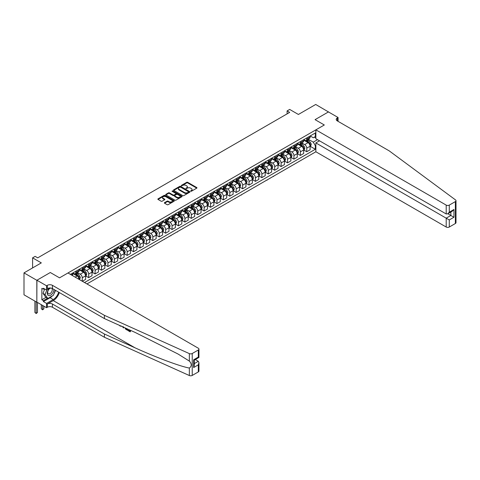 <?xml version="1.0" encoding="UTF-8"?>
<svg xmlns="http://www.w3.org/2000/svg" width="480" height="480" viewBox="0 0 480 480"><rect width="100%" height="100%" fill="white"/><g stroke="black" fill="none" stroke-linecap="round" stroke-linejoin="round"><path stroke-width="0.72" d="M190.704 191.232L191.412 191.232L196.764 188.142A0.714 0.414 0 0 0 196.968 187.854A0.714 0.414 0 0 0 196.764 187.56L187.698 182.328A0.714 0.414 0 0 0 186.69 182.328L181.338 185.418L181.338 185.82L182.736 185.424A2.28 1.314 0 0 1 185.958 185.424L186.714 185.862A2.28 1.314 0 0 1 187.38 186.792A2.28 1.314 0 0 1 186.714 187.722L186.018 188.526L187.416 188.13A2.28 1.314 0 0 1 190.644 188.13L191.4 188.562A2.28 1.314 0 0 1 192.066 189.492A2.28 1.314 0 0 1 191.4 190.422L190.704 191.232L190.704 190.824M164.574 202.626A0.714 0.414 0 0 0 164.37 202.914A0.714 0.414 0 0 0 164.574 203.202L167.118 204.672A0.714 0.414 0 0 0 168.126 204.672L174.072 201.24A0.714 0.414 0 0 0 174.282 200.952A0.714 0.414 0 0 0 174.072 200.658L165.006 195.426A0.714 0.414 0 0 0 163.998 195.426L158.052 198.858A0.714 0.414 0 0 0 157.848 199.146A0.714 0.414 0 0 0 158.052 199.44L161.124 201.21A0.714 0.414 0 0 0 162.132 201.21L164.676 199.746A0.714 0.414 0 0 0 164.886 199.452A0.714 0.414 0 0 0 164.676 199.164L163.152 198.282A1.908 1.098 0 0 1 162.594 197.508A1.908 1.098 0 0 1 163.77 196.488A1.908 1.098 0 0 1 165.846 196.728L171.816 200.172A1.908 1.098 0 0 1 172.374 200.952A1.908 1.098 0 0 1 171.198 201.966A1.908 1.098 0 0 1 169.122 201.732L168.126 201.156A0.714 0.414 0 0 0 167.118 201.156L164.574 202.626L164.574 203.202M328.542 111.99L315.714 104.466L298.398 114.462L289.674 109.428L287.106 110.91L289.674 112.392L37.728 257.85L35.16 256.368L32.592 257.85L32.592 267.924M36.828 280.29L36.828 302.214L36.93 280.23L50.298 272.514L36.828 280.29L24 272.886L41.316 262.884L32.592 257.85M328.542 111.87L315.072 119.646L324.312 124.98L59.532 277.848L50.298 272.514L59.532 277.848L67.974 272.976L198.312 348.222A2.178 1.254 0 0 1 198.948 349.11A2.178 1.254 0 0 1 198.312 349.998L192.234 353.508L192.234 375.432A2.178 1.254 180 0 1 189.354 375.534L104.406 337.26L52.452 307.266A3.63 2.094 0 0 0 47.322 307.266L46.554 307.71L36.93 302.154M182.784 195.63A0.714 0.414 0 0 0 183.792 195.63L189.738 192.198A0.714 0.414 0 0 0 189.942 191.91A0.714 0.414 0 0 0 189.738 191.616L180.672 186.384A0.714 0.414 0 0 0 179.664 186.384L173.718 189.816A0.714 0.414 0 0 0 173.508 190.104A0.714 0.414 0 0 0 173.718 190.398L182.784 195.63M172.182 191.34L172.686 191.412L172.686 190.818L181.902 196.14A0.714 0.414 0 0 1 182.112 196.428A0.714 0.414 0 0 1 181.902 196.722L175.962 200.154A0.714 0.414 0 0 1 174.954 200.154L165.888 194.916L168.432 193.458L168.432 192.87L165.888 194.334A0.714 0.414 0 0 0 165.678 194.628A0.714 0.414 0 0 0 165.888 194.916L165.888 194.334M168.432 193.458A0.714 0.414 0 0 1 169.44 193.458L169.44 192.87A0.714 0.414 0 0 0 168.432 192.87M169.44 192.87L173.112 194.988A0.714 0.414 0 0 0 174.12 194.988L175.806 194.016A0.714 0.414 0 0 0 176.016 193.728A0.714 0.414 0 0 0 175.806 193.434L171.978 191.226L172.686 190.818M36.828 302.214L24 294.81L24 272.886M86.964 283.938L315.87 151.776L446.202 227.028L446.202 218.166L450.876 215.472L450.876 211.998M310.17 135.954L313.278 137.748L315.33 136.566L315.33 132.978L70.41 274.38M315.33 136.566L315.87 136.254M315.87 145.38L315.33 145.692L313.278 142.134L308.178 139.188M310.176 146.298L315.33 149.274L315.33 145.692M315.33 149.274L84.522 282.528M287.106 110.91L287.106 113.874M314.352 137.13L315.87 138M313.278 142.134L317.538 139.674M79.188 279.444A2.904 1.674 -120 0 0 77.136 275.982L72.774 273.462M82.266 281.226L82.266 277.758A2.904 1.674 -120 0 0 80.214 274.206L77.268 272.502M82.368 281.286L85.602 279.42L85.602 275.832A2.904 1.674 -120 0 0 83.55 272.28L79.188 269.76M85.68 275.91L88.68 277.638L88.68 274.056A2.904 1.674 -120 0 0 86.628 270.498L83.682 268.8M88.68 277.638L92.016 275.712L92.016 272.13A2.904 1.674 -120 0 0 89.964 268.572L85.602 266.058M92.094 272.202L95.094 273.936L95.094 270.354A2.904 1.674 -120 0 0 93.042 266.796L90.096 265.098M95.094 273.936L98.43 272.01L98.43 268.428A2.904 1.674 -120 0 0 96.378 264.87L92.016 262.356M98.508 268.5L101.508 270.234L101.508 266.652A2.904 1.674 -120 0 0 99.456 263.094L96.51 261.39M101.508 270.234L104.844 268.308L104.844 264.726A2.904 1.674 -120 0 0 102.792 261.168L98.43 258.648M104.922 264.798L107.922 266.532L107.922 262.944A2.904 1.674 -120 0 0 105.87 259.392L102.924 257.688M107.922 266.532L111.258 264.606L111.258 261.018A2.904 1.674 -120 0 0 109.206 257.466L104.844 254.946M111.336 261.096L114.336 262.83L114.336 259.242A2.904 1.674 -120 0 0 112.284 255.69L109.338 253.986M114.336 262.83L117.672 260.904L117.672 257.316A2.904 1.674 -120 0 0 115.62 253.764L111.258 251.244M117.75 257.394L120.75 259.122L120.75 255.54A2.904 1.674 -120 0 0 118.698 251.982L115.752 250.284M120.75 259.122L124.086 257.196L124.086 253.614A2.904 1.674 -120 0 0 122.034 250.062L117.672 247.542M124.164 253.686L127.164 255.42L127.164 251.838A2.904 1.674 -120 0 0 125.112 248.28L122.166 246.582M127.164 255.42L130.5 253.494L130.5 249.912A2.904 1.674 -120 0 0 128.448 246.354L124.086 243.84M130.578 249.984L133.578 251.718L133.578 248.136A2.904 1.674 -120 0 0 131.526 244.578L128.58 242.874M133.578 251.718L136.914 249.792L136.914 246.21A2.904 1.674 -120 0 0 134.862 242.652L130.5 240.132M136.992 246.282L139.992 248.016L139.992 244.428A2.904 1.674 -120 0 0 137.94 240.876L134.994 239.172M139.992 248.016L143.328 246.09L143.328 242.502A2.904 1.674 -120 0 0 141.276 238.95L136.914 236.43M143.406 242.58L146.406 244.314L146.406 240.726A2.904 1.674 -120 0 0 144.354 237.174L141.408 235.47M146.406 244.314L149.742 242.388L149.742 238.8A2.904 1.674 -120 0 0 147.69 235.248L143.328 232.728M149.82 238.878L152.82 240.606L152.82 237.024A2.904 1.674 -120 0 0 150.768 233.466L147.822 231.768M152.82 240.606L156.156 238.68L156.156 235.098A2.904 1.674 -120 0 0 154.104 231.546L149.742 229.026M156.234 235.17L159.234 236.904L159.234 233.322A2.904 1.674 -120 0 0 157.182 229.764L154.236 228.066M159.234 236.904L162.57 234.978L162.57 231.396A2.904 1.674 -120 0 0 160.518 227.838L156.156 225.324M162.648 231.468L165.648 233.202L165.648 229.62A2.904 1.674 -120 0 0 163.596 226.062L160.65 224.364M165.648 233.202L168.984 231.276L168.984 227.694A2.904 1.674 -120 0 0 166.932 224.136L162.57 221.616M169.062 227.766L172.062 229.5L172.062 225.912A2.904 1.674 -120 0 0 170.01 222.36L167.064 220.656M172.062 229.5L175.398 227.574L175.398 223.986A2.904 1.674 -120 0 0 173.346 220.434L168.984 217.914M175.476 224.064L178.476 225.798L178.476 222.21A2.904 1.674 -120 0 0 176.424 218.658L173.478 216.954M178.476 225.798L181.812 223.872L181.812 220.284A2.904 1.674 -120 0 0 179.76 216.732L175.398 214.212M181.89 220.362L184.89 222.09L184.89 218.508A2.904 1.674 -120 0 0 182.838 214.956L179.892 213.252M184.89 222.09L188.226 220.17L188.226 216.582A2.904 1.674 -120 0 0 186.174 213.03L181.812 210.51M188.304 216.654L191.304 218.388L191.304 214.806A2.904 1.674 -120 0 0 189.252 211.248L186.306 209.55M191.304 218.388L194.64 216.462L194.64 212.88A2.904 1.674 -120 0 0 192.588 209.322L188.226 206.808M194.718 212.952L197.718 214.686L197.718 211.104A2.904 1.674 -120 0 0 195.666 207.546L192.72 205.848M197.718 214.686L201.054 212.76L201.054 209.178A2.904 1.674 -120 0 0 199.002 205.62L194.64 203.1M201.132 209.25L204.132 210.984L204.132 207.396A2.904 1.674 -120 0 0 202.08 203.844L199.134 202.14M204.132 210.984L207.468 209.058L207.468 205.47A2.904 1.674 -120 0 0 205.416 201.918L201.054 199.398M207.546 205.548L210.546 207.282L210.546 203.694A2.904 1.674 -120 0 0 208.494 200.142L205.548 198.438M210.546 207.282L213.882 205.356L213.882 201.768A2.904 1.674 -120 0 0 211.83 198.216L207.468 195.696M213.96 201.846L216.96 203.574L216.96 199.992A2.904 1.674 -120 0 0 214.908 196.44L211.962 194.736M216.96 203.574L220.296 201.654L220.296 198.066A2.904 1.674 -120 0 0 218.244 194.514L213.882 191.994M220.374 198.138L223.374 199.872L223.374 196.29A2.904 1.674 -120 0 0 221.322 192.732L218.376 191.034M223.374 199.872L226.71 197.946L226.71 194.364A2.904 1.674 -120 0 0 224.658 190.806L220.296 188.292M226.788 194.436L229.794 196.17L229.794 192.588A2.904 1.674 -120 0 0 227.736 189.03L224.79 187.332M229.794 196.17L233.124 194.244L233.124 190.662A2.904 1.674 -120 0 0 231.072 187.104L226.71 184.59M233.202 190.734L236.208 192.468L236.208 188.88A2.904 1.674 -120 0 0 234.15 185.328L231.204 183.624M236.208 192.468L239.538 190.542L239.538 186.96A2.904 1.674 -120 0 0 237.486 183.402L233.124 180.882M239.616 187.032L242.622 188.766L242.622 185.178A2.904 1.674 -120 0 0 240.564 181.626L237.618 179.922M242.622 188.766L245.952 186.84L245.952 183.252A2.904 1.674 -120 0 0 243.9 179.7L239.538 177.18M246.03 183.33L249.036 185.064L249.036 181.476A2.904 1.674 -120 0 0 246.978 177.924L244.032 176.22M249.036 185.064L252.366 183.138L252.366 179.55A2.904 1.674 -120 0 0 250.314 175.998L245.952 173.478M252.444 179.622L255.45 181.356L255.45 177.774A2.904 1.674 -120 0 0 253.398 174.216L250.446 172.518M255.45 181.356L258.78 179.43L258.78 175.848A2.904 1.674 -120 0 0 256.728 172.29L252.366 169.776M258.858 175.92L261.864 177.654L261.864 174.072A2.904 1.674 -120 0 0 259.812 170.514L256.86 168.816M261.864 177.654L265.2 175.728L265.2 172.146A2.904 1.674 -120 0 0 263.142 168.588L258.78 166.074M265.272 172.218L268.278 173.952L268.278 170.364A2.904 1.674 -120 0 0 266.226 166.812L263.274 165.108M268.278 173.952L271.614 172.026L271.614 168.444A2.904 1.674 -120 0 0 269.556 164.886L265.2 162.366M271.686 168.516L274.692 170.25L274.692 166.662A2.904 1.674 -120 0 0 272.64 163.11L269.688 161.406M274.692 170.25L278.028 168.324L278.028 164.736A2.904 1.674 -120 0 0 275.97 161.184L271.614 158.664M278.1 164.814L281.106 166.548L281.106 162.96A2.904 1.674 -120 0 0 279.054 159.408L276.102 157.704M281.106 166.548L284.442 164.622L284.442 161.034A2.904 1.674 -120 0 0 282.384 157.482L278.028 154.962M284.514 161.112L287.52 162.84L287.52 159.258A2.904 1.674 -120 0 0 285.468 155.7L282.516 154.002M287.52 162.84L290.856 160.914L290.856 157.332A2.904 1.674 -120 0 0 288.804 153.774L284.442 151.26M290.928 157.404L293.934 159.138L293.934 155.556A2.904 1.674 -120 0 0 291.882 151.998L288.93 150.3M293.934 159.138L297.27 157.212L297.27 153.63A2.904 1.674 -120 0 0 295.218 150.072L290.856 147.558M297.342 153.702L300.348 155.436L300.348 151.854A2.904 1.674 -120 0 0 298.296 148.296L295.344 146.592M300.348 155.436L303.684 153.51L303.684 149.928A2.904 1.674 -120 0 0 301.632 146.37L297.27 143.85M303.756 150L306.762 151.734L306.762 148.146A2.904 1.674 -120 0 0 304.71 144.594L301.764 142.89M306.762 151.734L310.098 149.808L310.098 146.22A2.904 1.674 -120 0 0 308.046 142.668L303.684 140.148M303.756 139.662L304.71 140.208A2.904 1.674 -120 0 0 306.162 140.352A2.904 1.674 -120 0 0 306.762 139.026L306.762 137.928M297.342 143.364L298.296 143.91A2.904 1.674 -120 0 0 299.748 144.054A2.904 1.674 -120 0 0 300.348 142.728L300.348 141.63M290.928 147.066L291.882 147.612A2.904 1.674 -120 0 0 293.334 147.756A2.904 1.674 -120 0 0 293.934 146.43L293.934 145.332M284.514 150.768L285.468 151.32A2.904 1.674 -120 0 0 286.92 151.464A2.904 1.674 -120 0 0 287.52 150.132L287.52 149.034M278.1 154.47L279.054 155.022A2.904 1.674 -120 0 0 280.5 155.166A2.904 1.674 -120 0 0 281.106 153.834L281.106 152.742M271.686 158.178L272.64 158.724A2.904 1.674 -120 0 0 274.086 158.868A2.904 1.674 -120 0 0 274.692 157.542L274.692 156.444M265.272 161.88L266.226 162.426A2.904 1.674 -120 0 0 267.672 162.57A2.904 1.674 -120 0 0 268.278 161.244L268.278 160.146M258.858 165.582L259.812 166.128A2.904 1.674 -120 0 0 261.258 166.272A2.904 1.674 -120 0 0 261.864 164.946L261.864 163.848M252.444 169.284L253.398 169.836A2.904 1.674 -120 0 0 254.844 169.98A2.904 1.674 -120 0 0 255.45 168.648L255.45 167.55M246.03 172.986L246.978 173.538A2.904 1.674 -120 0 0 248.43 173.682A2.904 1.674 -120 0 0 249.036 172.35L249.036 171.258M239.616 176.694L240.564 177.24A2.904 1.674 -120 0 0 242.016 177.384A2.904 1.674 -120 0 0 242.622 176.052L242.622 174.96M233.202 180.396L234.15 180.942A2.904 1.674 -120 0 0 235.602 181.086A2.904 1.674 -120 0 0 236.208 179.76L236.208 178.662M226.788 184.098L227.736 184.644A2.904 1.674 -120 0 0 229.188 184.788A2.904 1.674 -120 0 0 229.794 183.462L229.794 182.364M220.374 187.8L221.322 188.352A2.904 1.674 -120 0 0 222.774 188.496A2.904 1.674 -120 0 0 223.374 187.164L223.374 186.066M213.96 191.502L214.908 192.054A2.904 1.674 -120 0 0 216.36 192.198A2.904 1.674 -120 0 0 216.96 190.866L216.96 189.774M207.546 195.21L208.494 195.756A2.904 1.674 -120 0 0 209.946 195.9A2.904 1.674 -120 0 0 210.546 194.568L210.546 193.476M201.132 198.912L202.08 199.458A2.904 1.674 -120 0 0 203.532 199.602A2.904 1.674 -120 0 0 204.132 198.276L204.132 197.178M194.718 202.614L195.666 203.16A2.904 1.674 -120 0 0 197.118 203.304A2.904 1.674 -120 0 0 197.718 201.978L197.718 200.88M188.304 206.316L189.252 206.868A2.904 1.674 -120 0 0 190.704 207.006A2.904 1.674 -120 0 0 191.304 205.68L191.304 204.582M181.89 210.018L182.838 210.57A2.904 1.674 -120 0 0 184.29 210.714A2.904 1.674 -120 0 0 184.89 209.382L184.89 208.29M175.476 213.726L176.424 214.272A2.904 1.674 -120 0 0 177.876 214.416A2.904 1.674 -120 0 0 178.476 213.084L178.476 211.992M169.062 217.428L170.01 217.974A2.904 1.674 -120 0 0 171.462 218.118A2.904 1.674 -120 0 0 172.062 216.792L172.062 215.694M162.648 221.13L163.596 221.676A2.904 1.674 -120 0 0 165.048 221.82A2.904 1.674 -120 0 0 165.648 220.494L165.648 219.396M156.234 224.832L157.182 225.384A2.904 1.674 -120 0 0 158.634 225.522A2.904 1.674 -120 0 0 159.234 224.196L159.234 223.098M149.82 228.534L150.768 229.086A2.904 1.674 -120 0 0 152.22 229.23A2.904 1.674 -120 0 0 152.82 227.898L152.82 226.8M143.406 232.242L144.354 232.788A2.904 1.674 -120 0 0 145.806 232.932A2.904 1.674 -120 0 0 146.406 231.6L146.406 230.508M136.992 235.944L137.94 236.49A2.904 1.674 -120 0 0 139.392 236.634A2.904 1.674 -120 0 0 139.992 235.308L139.992 234.21M130.578 239.646L131.526 240.192A2.904 1.674 -120 0 0 132.978 240.336A2.904 1.674 -120 0 0 133.578 239.01L133.578 237.912M124.164 243.348L125.112 243.894A2.904 1.674 -120 0 0 126.564 244.038A2.904 1.674 -120 0 0 127.164 242.712L127.164 241.614M117.75 247.05L118.698 247.602A2.904 1.674 -120 0 0 120.15 247.746A2.904 1.674 -120 0 0 120.75 246.414L120.75 245.316M111.336 250.758L112.284 251.304A2.904 1.674 -120 0 0 113.736 251.448A2.904 1.674 -120 0 0 114.336 250.116L114.336 249.024M104.922 254.46L105.87 255.006A2.904 1.674 -120 0 0 107.322 255.15A2.904 1.674 -120 0 0 107.922 253.824L107.922 252.726M98.508 258.162L99.456 258.708A2.904 1.674 -120 0 0 100.908 258.852A2.904 1.674 -120 0 0 101.508 257.526L101.508 256.428M92.094 261.864L93.042 262.41A2.904 1.674 -120 0 0 94.494 262.554A2.904 1.674 -120 0 0 95.094 261.228L95.094 260.13M85.68 265.566L86.628 266.118A2.904 1.674 -120 0 0 88.08 266.262A2.904 1.674 -120 0 0 88.68 264.93L88.68 263.832M79.266 269.268L80.214 269.82A2.904 1.674 -120 0 0 81.666 269.964A2.904 1.674 -120 0 0 82.266 268.632L82.266 267.54M72.852 272.976L73.8 273.522A2.904 1.674 -120 0 0 75.252 273.666A2.904 1.674 -120 0 0 75.852 272.34L75.852 271.242M306.162 140.352L309.492 138.426A2.904 1.674 -120 0 0 310.098 137.1L310.098 136.002M299.748 144.054L303.078 142.128A2.904 1.674 -120 0 0 303.684 140.802L303.684 139.704M293.334 147.756L296.664 145.83A2.904 1.674 -120 0 0 297.27 144.504L297.27 143.406M286.92 151.464L290.25 149.538A2.904 1.674 -120 0 0 290.856 148.206L290.856 147.108M280.5 155.166L283.836 153.24A2.904 1.674 -120 0 0 284.442 151.908L284.442 150.816M274.086 158.868L277.422 156.942A2.904 1.674 -120 0 0 278.028 155.616L278.028 154.518M267.672 162.57L271.008 160.644A2.904 1.674 -120 0 0 271.614 159.318L271.614 158.22M261.258 166.272L264.594 164.346A2.904 1.674 -120 0 0 265.2 163.02L265.2 161.922M254.844 169.98L258.18 168.054A2.904 1.674 -120 0 0 258.78 166.722L258.78 165.624M248.43 173.682L251.766 171.756A2.904 1.674 -120 0 0 252.366 170.424L252.366 169.332M242.016 177.384L245.352 175.458A2.904 1.674 -120 0 0 245.952 174.132L245.952 173.034M235.602 181.086L238.938 179.16A2.904 1.674 -120 0 0 239.538 177.834L239.538 176.736M229.188 184.788L232.524 182.862A2.904 1.674 -120 0 0 233.124 181.536L233.124 180.438M222.774 188.496L226.11 186.57A2.904 1.674 -120 0 0 226.71 185.238L226.71 184.14M216.36 192.198L219.696 190.272A2.904 1.674 -120 0 0 220.296 188.94L220.296 187.848M209.946 195.9L213.282 193.974A2.904 1.674 -120 0 0 213.882 192.648L213.882 191.55M203.532 199.602L206.868 197.676A2.904 1.674 -120 0 0 207.468 196.35L207.468 195.252M197.118 203.304L200.454 201.378A2.904 1.674 -120 0 0 201.054 200.052L201.054 198.954M190.704 207.006L194.04 205.086A2.904 1.674 -120 0 0 194.64 203.754L194.64 202.656M184.29 210.714L187.626 208.788A2.904 1.674 -120 0 0 188.226 207.456L188.226 206.364M177.876 214.416L181.212 212.49A2.904 1.674 -120 0 0 181.812 211.158L181.812 210.066M171.462 218.118L174.798 216.192A2.904 1.674 -120 0 0 175.398 214.866L175.398 213.768M165.048 221.82L168.384 219.894A2.904 1.674 -120 0 0 168.984 218.568L168.984 217.47M158.634 225.522L161.97 223.602A2.904 1.674 -120 0 0 162.57 222.27L162.57 221.172M152.22 229.23L155.556 227.304A2.904 1.674 -120 0 0 156.156 225.972L156.156 224.88M145.806 232.932L149.142 231.006A2.904 1.674 -120 0 0 149.742 229.674L149.742 228.582M139.392 236.634L142.728 234.708A2.904 1.674 -120 0 0 143.328 233.382L143.328 232.284M132.978 240.336L136.314 238.41A2.904 1.674 -120 0 0 136.914 237.084L136.914 235.986M126.564 244.038L129.9 242.118A2.904 1.674 -120 0 0 130.5 240.786L130.5 239.688M120.15 247.746L123.486 245.82A2.904 1.674 -120 0 0 124.086 244.488L124.086 243.396M113.736 251.448L117.072 249.522A2.904 1.674 -120 0 0 117.672 248.19L117.672 247.098M107.322 255.15L110.658 253.224A2.904 1.674 -120 0 0 111.258 251.898L111.258 250.8M100.908 258.852L104.244 256.926A2.904 1.674 -120 0 0 104.844 255.6L104.844 254.502M94.494 262.554L97.83 260.628A2.904 1.674 -120 0 0 98.43 259.302L98.43 258.204M88.08 266.262L91.416 264.336A2.904 1.674 -120 0 0 92.016 263.004L92.016 261.912M81.666 269.964L85.002 268.038A2.904 1.674 -120 0 0 85.602 266.706L85.602 265.614M75.252 273.666L78.588 271.74A2.904 1.674 -120 0 0 79.188 270.414L79.188 269.316M72.21 275.418A2.904 1.674 -120 0 0 72.774 274.116L72.774 273.018M190.902 191.304L191.4 191.016A2.28 1.314 0 0 0 192.066 190.086L192.066 189.492M187.38 186.792L187.38 187.38A2.28 1.314 0 0 1 186.714 188.31L186.222 188.598M196.752 188.148L187.698 182.916A0.714 0.414 0 0 0 186.69 182.916L181.536 185.892M189.726 192.204L180.672 186.978A0.714 0.414 0 0 0 179.664 186.978L173.73 190.398L173.718 189.816M188.478 192.114L188.478 191.706L180.516 187.11L179.082 187.53A2.28 1.314 0 0 0 178.416 188.46A2.28 1.314 0 0 0 179.082 189.39L184.524 192.534A2.28 1.314 0 0 0 187.746 192.534L188.478 192.114L188.478 192.702L188.622 191.91M178.416 188.46L178.416 189.054A2.28 1.314 0 0 0 179.082 189.984L179.082 189.39M188.478 192.702L187.746 193.128A2.28 1.314 0 0 1 184.524 193.128L179.082 189.984M169.44 193.458L173.112 195.582A0.714 0.414 0 0 0 174.12 195.582L175.806 194.61A0.714 0.414 0 0 0 176.016 194.316L176.016 193.728M172.686 191.412L181.896 196.728M176.928 197.19A1.908 1.098 0 0 0 179.004 197.43A1.908 1.098 0 0 0 180.18 196.416A1.908 1.098 0 0 0 179.622 195.636L177.522 194.424A0.714 0.414 0 0 0 176.514 194.424L174.828 195.396A0.714 0.414 0 0 0 174.618 195.69A0.714 0.414 0 0 0 174.828 195.978L176.928 197.19L176.928 197.784A1.908 1.098 0 0 0 179.004 198.024A1.908 1.098 0 0 0 180.18 197.01L180.18 196.416M174.618 195.69L174.618 196.278A0.714 0.414 0 0 0 174.828 196.572L174.828 195.978M176.928 197.784L174.828 196.572M172.374 200.952L172.374 201.546A1.908 1.098 0 0 1 171.198 202.56A1.908 1.098 0 0 1 169.122 202.32L168.126 201.75A0.714 0.414 0 0 0 167.118 201.75L164.586 203.208M162.594 197.508L162.594 198.096A1.908 1.098 0 0 0 163.152 198.876L163.152 198.282M164.676 199.164L164.676 199.746L163.152 198.876M174.072 200.658L174.072 201.24L165.006 196.02A0.714 0.414 0 0 0 163.998 196.02L158.064 199.446M310.098 146.34L310.71 145.986L311.226 144.504A1.926 1.11 -120 0 0 310.614 142.866L308.514 140.07A5.55 3.204 -120 0 0 307.908 139.344M305.826 141.384A5.55 3.204 -120 0 0 304.686 140.196M309.57 144.942L310.188 144.588A1.926 1.11 -120 0 0 309.636 143.43L307.542 140.628A5.55 3.204 -120 0 0 306.936 139.908M306.42 140.202A4.608 2.658 60 0 1 307.176 141.066L308.946 143.43M306.318 140.262A5.55 3.204 60 0 1 306.924 140.988L308.316 142.848M281.136 171.828L279.666 172.68M456 200.706L456 222.624A2.178 1.254 180 0 1 455.364 223.518L455.364 201.594A2.178 1.254 0 0 0 456 200.706A2.178 1.254 0 0 0 455.538 199.932L389.244 150.888L337.29 120.894A3.63 2.094 180 0 1 336.228 119.412A3.63 2.094 180 0 1 337.29 117.93L338.064 117.486L328.44 111.93L315.072 119.646L324.312 124.98L315.87 129.852L315.87 138.714L446.202 213.96L446.202 205.104A2.178 1.254 0 0 0 449.28 205.104L455.364 201.594M319.512 140.814L315.87 142.92L449.28 219.942L449.28 227.028L455.364 223.518M315.87 142.92L315.87 151.776M338.064 117.486L338.064 121.338M315.87 129.852L446.202 205.104M449.28 227.028A2.178 1.254 180 0 1 446.202 227.028M447.87 213.738L453.954 217.248L449.28 219.942M449.28 205.104L449.28 212.184L447.744 213.81L446.202 213.96M449.28 212.184L453.954 209.49L452.412 211.11L447.744 213.81M129.72 330.81L127.986 330.156L129.72 331.158L129.72 330.066L129.108 329.712M130.158 330.186L130.386 331.686A9.45 5.46 120 0 0 130.548 330.36M127.314 328.902L127.542 330.048A9.45 5.46 120 0 0 127.68 329.07M104.406 337.26L104.406 334.02L52.452 304.02A3.63 2.094 0 0 0 47.322 304.02L53.25 300.6A9.45 5.46 120 0 0 59.334 292.56M104.406 334.02L135.018 347.808C156.54 357.6 180.3 366.45 189.354 368.052C191.868 366.138 191.868 363.822 189.354 361.092L178.062 354.03L135.018 332.376L104.406 318.582L52.452 288.588A3.63 2.094 0 0 0 47.322 288.588L47.322 285.342L46.554 285.786L36.93 280.23M123.714 327.282L123.432 327.942L123.918 327.372M104.406 318.582L104.406 315.336L52.452 285.342A3.63 2.094 0 0 0 47.322 285.342M198.312 371.922L198.312 364.842L198.948 362.694L198.948 371.034A2.178 1.254 180 0 1 198.312 371.922L192.234 375.432M189.354 361.092L189.354 353.61L104.406 315.336M52.356 295.884A8.166 4.716 -60 0 1 50.094 297.726L43.398 301.59L43.398 300.642L47.478 298.29M44.22 288.732L43.398 289.206L41.856 288.318L41.856 299.754L43.398 300.642M43.398 289.206L43.398 288.258L46.554 290.082L46.554 285.786M46.554 307.71L46.554 303.414L53.25 299.55A8.166 4.716 120 0 0 58.638 292.158M43.398 301.59L46.554 303.414M195.306 359.55L198.312 361.29L198.948 362.694M50.196 287.982L46.554 290.082M189.354 353.61A2.178 1.254 0 0 0 192.234 353.508M55.482 290.334A8.166 4.716 -60 0 1 53.976 293.748M41.856 299.754L45.936 297.402M198.312 364.842L193.644 367.536L194.28 365.394L194.28 360.144L198.948 357.45L198.948 349.11M193.644 367.536L193.644 359.778C194.472 360.258 194.472 360.258 193.644 359.778L198.312 357.078C199.14 357.558 199.14 357.558 198.312 357.078L198.312 349.998M120.126 325.662L120.438 325.806M121.212 326.154L120.132 326.082L119.334 325.308M123.432 327.942L122.706 326.826M122.964 326.55L123.192 327.39L123.402 326.856M127.314 330.18L125.718 329.208L124.89 327.81M125.316 328.002L126.882 329.52L126.882 328.71M125.748 328.794L126.06 328.608L126.558 328.986L126.258 329.16M126.882 329.166L126.558 328.986M130.158 331.824L127.986 330.57L127.986 330.156M303.684 150.042L304.296 149.688L304.812 148.206A1.926 1.11 -120 0 0 304.194 146.568L302.1 143.772A5.55 3.204 -120 0 0 301.494 143.046M299.412 145.086A5.55 3.204 -120 0 0 298.272 143.898M303.156 148.644L303.774 148.29A1.926 1.11 -120 0 0 303.222 147.132L301.128 144.336A5.55 3.204 -120 0 0 300.522 143.61M300.006 143.904A4.608 2.658 60 0 1 300.762 144.768L302.532 147.132M299.904 143.964A5.55 3.204 60 0 1 300.51 144.69L301.902 146.55M274.722 175.53L273.252 176.382M273.51 176.232L273.51 176.532M297.27 153.75L297.882 153.39L298.398 151.908A1.926 1.11 -120 0 0 297.78 150.27L295.686 147.474A5.55 3.204 -120 0 0 295.08 146.748M292.998 148.794A5.55 3.204 -120 0 0 291.858 147.6M296.742 152.346L297.36 151.992A1.926 1.11 -120 0 0 296.808 150.834L294.714 148.038A5.55 3.204 -120 0 0 294.108 147.312M293.586 147.612A4.608 2.658 60 0 1 294.348 148.47L296.118 150.84M293.49 147.666A5.55 3.204 60 0 1 294.096 148.392L295.488 150.252M268.308 179.238L266.838 180.084M267.096 179.934L267.096 180.234M290.856 157.452L291.468 157.092L291.984 155.616A1.926 1.11 -120 0 0 291.366 153.978L289.272 151.176A5.55 3.204 -120 0 0 288.666 150.45M286.584 152.496A5.55 3.204 -120 0 0 285.444 151.308M290.328 156.048L290.946 155.694A1.926 1.11 -120 0 0 290.394 154.536L288.3 151.74A5.55 3.204 -120 0 0 287.694 151.014M287.172 151.314A4.608 2.658 60 0 1 287.934 152.172L289.704 154.542M287.076 151.368A5.55 3.204 60 0 1 287.682 152.094L289.074 153.954M261.894 182.94L260.424 183.786M284.442 161.154L285.054 160.8L285.57 159.318A1.926 1.11 -120 0 0 284.952 157.68L282.858 154.878A5.55 3.204 -120 0 0 282.252 154.152M280.164 156.198A5.55 3.204 -120 0 0 279.03 155.01M283.914 159.756L284.532 159.396A1.926 1.11 -120 0 0 283.98 158.244L281.88 155.442A5.55 3.204 -120 0 0 281.28 154.716M280.758 155.016A4.608 2.658 60 0 1 281.52 155.874L283.29 158.244M280.662 155.076A5.55 3.204 60 0 1 281.268 155.796L282.66 157.662M255.48 186.642L254.01 187.488M49.452 288.408A4.716 2.724 120 0 0 47.28 292.944A4.716 2.724 120 0 0 48.936 295.656A4.716 2.724 120 0 0 53.94 289.446M50.928 288.06A3.228 1.866 120 0 0 48.114 290.598A3.228 1.866 120 0 0 48.384 293.802A3.228 1.866 120 0 0 48.858 293.946A3.228 1.866 120 0 0 51.786 291.612A3.228 1.866 120 0 0 51.666 288.24M55.332 290.25L53.376 295.296L47.838 298.494L45.786 297.312L43.014 293.37L44.706 289.014M47.838 298.494L45.066 294.558L46.872 289.896M43.014 293.37L45.066 294.558M278.028 164.856L278.64 164.502L279.156 163.02A1.926 1.11 -120 0 0 278.538 161.382L276.444 158.586A5.55 3.204 -120 0 0 275.838 157.86M273.75 159.9A5.55 3.204 -120 0 0 272.616 158.712M277.5 163.458L278.118 163.104A1.926 1.11 -120 0 0 277.566 161.946L275.466 159.144A5.55 3.204 -120 0 0 274.866 158.418M274.344 158.718A4.608 2.658 60 0 1 275.1 159.582L276.876 161.946M274.248 158.778A5.55 3.204 60 0 1 274.854 159.504L276.246 161.364M249.066 190.344L247.596 191.196M271.614 168.558L272.226 168.204L272.742 166.722A1.926 1.11 -120 0 0 272.124 165.084L270.03 162.288A5.55 3.204 -120 0 0 269.424 161.562M267.336 163.602A5.55 3.204 -120 0 0 266.202 162.414M271.086 167.16L271.704 166.806A1.926 1.11 -120 0 0 271.152 165.648L269.052 162.852A5.55 3.204 -120 0 0 268.446 162.126M267.93 162.42A4.608 2.658 60 0 1 268.686 163.284L270.462 165.648M267.834 162.48A5.55 3.204 60 0 1 268.44 163.206L269.832 165.066M242.652 194.046L241.182 194.898M241.44 194.748L241.44 195.048M265.2 172.26L265.812 171.906L266.328 170.424A1.926 1.11 -120 0 0 265.71 168.786L263.616 165.99A5.55 3.204 -120 0 0 263.01 165.264M260.922 167.31A5.55 3.204 -120 0 0 259.788 166.116M264.672 170.862L265.29 170.508A1.926 1.11 -120 0 0 264.738 169.35L262.638 166.554A5.55 3.204 -120 0 0 262.032 165.828M261.516 166.128A4.608 2.658 60 0 1 262.272 166.986L264.048 169.356M261.42 166.182A5.55 3.204 60 0 1 262.026 166.908L263.418 168.768M236.238 197.748L234.768 198.6M235.026 198.45L235.026 198.75M258.78 175.968L259.398 175.608L259.914 174.132A1.926 1.11 -120 0 0 259.296 172.494L257.202 169.692A5.55 3.204 -120 0 0 256.596 168.966M254.508 171.012A5.55 3.204 -120 0 0 253.374 169.824M258.258 174.564L258.876 174.21A1.926 1.11 -120 0 0 258.324 173.052L256.224 170.256A5.55 3.204 -120 0 0 255.618 169.53M255.102 169.83A4.608 2.658 60 0 1 255.858 170.688L257.634 173.058M255.006 169.884A5.55 3.204 60 0 1 255.612 170.61L257.004 172.47M229.824 201.456L228.354 202.302M228.612 202.152L228.612 202.452M252.366 179.67L252.984 179.316L253.5 177.834A1.926 1.11 -120 0 0 252.882 176.196L250.788 173.394A5.55 3.204 -120 0 0 250.182 172.668M248.094 174.714A5.55 3.204 -120 0 0 246.96 173.526M251.844 178.272L252.462 177.912A1.926 1.11 -120 0 0 251.91 176.76L249.81 173.958A5.55 3.204 -120 0 0 249.204 173.232M248.688 173.532A4.608 2.658 60 0 1 249.444 174.39L251.22 176.76M248.592 173.592A5.55 3.204 60 0 1 249.198 174.312L250.59 176.178M223.41 205.158L221.94 206.004M245.952 183.372L246.57 183.018L247.086 181.536A1.926 1.11 -120 0 0 246.468 179.898L244.374 177.102A5.55 3.204 -120 0 0 243.768 176.376M241.68 178.416A5.55 3.204 -120 0 0 240.546 177.228M245.43 181.974L246.048 181.62A1.926 1.11 -120 0 0 245.496 180.462L243.396 177.66A5.55 3.204 -120 0 0 242.79 176.934M242.274 177.234A4.608 2.658 60 0 1 243.03 178.092L244.806 180.462M242.178 177.294A5.55 3.204 60 0 1 242.784 178.02L244.176 179.88M216.996 208.86L215.526 209.712M239.538 187.074L240.156 186.72L240.672 185.238A1.926 1.11 -120 0 0 240.054 183.6L237.96 180.804A5.55 3.204 -120 0 0 237.354 180.078M235.266 182.118A5.55 3.204 -120 0 0 234.132 180.93M239.016 185.676L239.634 185.322A1.926 1.11 -120 0 0 239.082 184.164L236.982 181.368A5.55 3.204 -120 0 0 236.376 180.642M235.86 180.936A4.608 2.658 60 0 1 236.616 181.8L238.392 184.164M235.764 180.996A5.55 3.204 60 0 1 236.37 181.722L237.762 183.582M210.582 212.562L209.112 213.414M209.37 213.264L209.37 213.564M233.124 190.776L233.742 190.422L234.258 188.94A1.926 1.11 -120 0 0 233.64 187.302L231.546 184.506A5.55 3.204 -120 0 0 230.94 183.78M228.852 185.826A5.55 3.204 -120 0 0 227.718 184.632M232.602 189.378L233.214 189.024A1.926 1.11 -120 0 0 232.668 187.866L230.568 185.07A5.55 3.204 -120 0 0 229.962 184.344M229.446 184.644A4.608 2.658 60 0 1 230.202 185.502L231.978 187.872M229.35 184.698A5.55 3.204 60 0 1 229.956 185.424L231.348 187.284M204.168 216.264L202.698 217.116M202.956 216.966L202.956 217.266M226.71 194.484L227.328 194.124L227.838 192.648A1.926 1.11 -120 0 0 227.226 191.01L225.132 188.208A5.55 3.204 -120 0 0 224.526 187.482M222.438 189.528A5.55 3.204 -120 0 0 221.304 188.34M226.188 193.08L226.8 192.726A1.926 1.11 -120 0 0 226.254 191.568L224.154 188.772A5.55 3.204 -120 0 0 223.548 188.046M223.032 188.346A4.608 2.658 60 0 1 223.788 189.204L225.564 191.574M222.936 188.4A5.55 3.204 60 0 1 223.542 189.126L224.934 190.986M197.754 219.972L196.284 220.818M196.542 220.668L196.542 220.968M220.296 198.186L220.914 197.832L221.424 196.35A1.926 1.11 -120 0 0 220.812 194.712L218.718 191.91A5.55 3.204 -120 0 0 218.112 191.184M216.024 193.23A5.55 3.204 -120 0 0 214.89 192.042M219.774 196.788L220.386 196.428A1.926 1.11 -120 0 0 219.84 195.276L217.74 192.474A5.55 3.204 -120 0 0 217.134 191.748M216.618 192.048A4.608 2.658 60 0 1 217.374 192.906L219.15 195.276M216.522 192.102A5.55 3.204 60 0 1 217.128 192.828L218.52 194.688M191.34 223.674L189.87 224.52M213.882 201.888L214.5 201.534L215.01 200.052A1.926 1.11 -120 0 0 214.398 198.414L212.304 195.618A5.55 3.204 -120 0 0 211.698 194.892M209.61 196.932A5.55 3.204 -120 0 0 208.476 195.744M213.36 200.49L213.972 200.136A1.926 1.11 -120 0 0 213.426 198.978L211.326 196.176A5.55 3.204 -120 0 0 210.72 195.45M210.204 195.75A4.608 2.658 60 0 1 210.96 196.608L212.736 198.978M210.108 195.81A5.55 3.204 60 0 1 210.714 196.536L212.106 198.396M184.926 227.376L183.456 228.228M207.468 205.59L208.086 205.236L208.596 203.754A1.926 1.11 -120 0 0 207.984 202.116L205.89 199.32A5.55 3.204 -120 0 0 205.284 198.594M203.196 200.634A5.55 3.204 -120 0 0 202.062 199.446M206.946 204.192L207.558 203.838A1.926 1.11 -120 0 0 207.012 202.68L204.912 199.884A5.55 3.204 -120 0 0 204.306 199.158M203.79 199.452A4.608 2.658 60 0 1 204.546 200.316L206.322 202.68M203.694 199.512A5.55 3.204 60 0 1 204.3 200.238L205.692 202.098M178.512 231.078L177.042 231.93M177.3 231.78L177.3 232.08M201.054 209.292L201.672 208.938L202.182 207.456A1.926 1.11 -120 0 0 201.57 205.818L199.476 203.022A5.55 3.204 -120 0 0 198.87 202.296M196.782 204.342A5.55 3.204 -120 0 0 195.648 203.148M200.532 207.894L201.144 207.54A1.926 1.11 -120 0 0 200.598 206.382L198.498 203.586A5.55 3.204 -120 0 0 197.892 202.86M197.376 203.16A4.608 2.658 60 0 1 198.132 204.018L199.908 206.388M197.28 203.214A5.55 3.204 60 0 1 197.886 203.94L199.278 205.8M172.098 234.78L170.628 235.632M170.886 235.482L170.886 235.782M194.64 213L195.258 212.64L195.768 211.158A1.926 1.11 -120 0 0 195.156 209.526L193.062 206.724A5.55 3.204 -120 0 0 192.456 205.998M190.368 208.044A5.55 3.204 -120 0 0 189.234 206.85M194.118 211.596L194.73 211.242A1.926 1.11 -120 0 0 194.184 210.084L192.084 207.288A5.55 3.204 -120 0 0 191.478 206.562M190.962 206.862A4.608 2.658 60 0 1 191.718 207.72L193.494 210.09M190.866 206.916A5.55 3.204 60 0 1 191.472 207.642L192.864 209.502M165.684 238.488L164.214 239.334M164.472 239.184L164.472 239.484M188.226 216.702L188.844 216.348L189.354 214.866A1.926 1.11 -120 0 0 188.742 213.228L186.648 210.426A5.55 3.204 -120 0 0 186.042 209.7M183.954 211.746A5.55 3.204 -120 0 0 182.82 210.558M187.704 215.304L188.316 214.944A1.926 1.11 -120 0 0 187.77 213.792L185.67 210.99A5.55 3.204 -120 0 0 185.064 210.264M184.548 210.564A4.608 2.658 60 0 1 185.304 211.422L187.08 213.792M184.452 210.618A5.55 3.204 60 0 1 185.058 211.344L186.45 213.204M159.27 242.19L157.8 243.036M181.812 220.404L182.43 220.05L182.94 218.568A1.926 1.11 -120 0 0 182.328 216.93L180.234 214.128A5.55 3.204 -120 0 0 179.628 213.408M177.54 215.448A5.55 3.204 -120 0 0 176.406 214.26M181.29 219.006L181.902 218.652A1.926 1.11 -120 0 0 181.356 217.494L179.256 214.692A5.55 3.204 -120 0 0 178.65 213.966M178.134 214.266A4.608 2.658 60 0 1 178.89 215.124L180.666 217.494M178.038 214.326A5.55 3.204 60 0 1 178.644 215.052L180.036 216.912M152.856 245.892L151.386 246.744M175.398 224.106L176.016 223.752L176.526 222.27A1.926 1.11 -120 0 0 175.914 220.632L173.82 217.836A5.55 3.204 -120 0 0 173.214 217.11M171.126 219.15A5.55 3.204 -120 0 0 169.992 217.962M174.876 222.708L175.488 222.354A1.926 1.11 -120 0 0 174.942 221.196L172.842 218.394A5.55 3.204 -120 0 0 172.236 217.674M171.72 217.968A4.608 2.658 60 0 1 172.476 218.832L174.252 221.196M171.624 218.028A5.55 3.204 60 0 1 172.224 218.754L173.622 220.614M146.442 249.594L144.972 250.446M168.984 227.808L169.602 227.454L170.112 225.972A1.926 1.11 -120 0 0 169.5 224.334L167.406 221.538A5.55 3.204 -120 0 0 166.8 220.812M164.712 222.858A5.55 3.204 -120 0 0 163.578 221.664M168.462 226.41L169.074 226.056A1.926 1.11 -120 0 0 168.528 224.898L166.428 222.102A5.55 3.204 -120 0 0 165.822 221.376M165.306 221.67A4.608 2.658 60 0 1 166.062 222.534L167.838 224.904M165.21 221.73A5.55 3.204 60 0 1 165.81 222.456L167.208 224.316M140.028 253.296L138.558 254.148M138.816 253.998L138.816 254.298M162.57 231.516L163.188 231.156L163.698 229.674A1.926 1.11 -120 0 0 163.086 228.042L160.992 225.24A5.55 3.204 -120 0 0 160.386 224.514M158.298 226.56A5.55 3.204 -120 0 0 157.164 225.366M162.048 230.112L162.66 229.758A1.926 1.11 -120 0 0 162.114 228.6L160.014 225.804A5.55 3.204 -120 0 0 159.408 225.078M158.892 225.378A4.608 2.658 60 0 1 159.648 226.236L161.424 228.606M158.79 225.432A5.55 3.204 60 0 1 159.396 226.158L160.794 228.018M133.614 257.004L132.144 257.85M132.396 257.7L132.396 258M156.156 235.218L156.774 234.864L157.284 233.382A1.926 1.11 -120 0 0 156.672 231.744L154.578 228.942A5.55 3.204 -120 0 0 153.972 228.216M151.884 230.262A5.55 3.204 -120 0 0 150.75 229.074M155.634 233.82L156.246 233.46A1.926 1.11 -120 0 0 155.694 232.308L153.6 229.506A5.55 3.204 -120 0 0 152.994 228.78M152.478 229.08A4.608 2.658 60 0 1 153.234 229.938L155.01 232.308M152.376 229.134A5.55 3.204 60 0 1 152.982 229.86L154.38 231.72M127.2 260.706L125.73 261.552M149.742 238.92L150.36 238.566L150.87 237.084A1.926 1.11 -120 0 0 150.258 235.446L148.164 232.644A5.55 3.204 -120 0 0 147.558 231.924M145.47 233.964A5.55 3.204 -120 0 0 144.336 232.776M149.22 237.522L149.832 237.168A1.926 1.11 -120 0 0 149.28 236.01L147.186 233.208A5.55 3.204 -120 0 0 146.58 232.482M146.064 232.782A4.608 2.658 60 0 1 146.82 233.64L148.596 236.01M145.962 232.842A5.55 3.204 60 0 1 146.568 233.568L147.966 235.428M120.786 264.408L119.316 265.26M143.328 242.622L143.946 242.268L144.456 240.786A1.926 1.11 -120 0 0 143.844 239.148L141.744 236.352A5.55 3.204 -120 0 0 141.144 235.626M139.056 237.666A5.55 3.204 -120 0 0 137.922 236.478M142.806 241.224L143.418 240.87A1.926 1.11 -120 0 0 142.866 239.712L140.772 236.91A5.55 3.204 -120 0 0 140.166 236.19M139.65 236.484A4.608 2.658 60 0 1 140.406 237.348L142.182 239.712M139.548 236.544A5.55 3.204 60 0 1 140.154 237.27L141.552 239.13M114.372 268.11L112.902 268.962M136.914 246.324L137.532 245.97L138.042 244.488A1.926 1.11 -120 0 0 137.43 242.85L135.33 240.054A5.55 3.204 -120 0 0 134.73 239.328M132.642 241.368A5.55 3.204 -120 0 0 131.508 240.18M136.392 244.926L137.004 244.572A1.926 1.11 -120 0 0 136.452 243.414L134.358 240.618A5.55 3.204 -120 0 0 133.752 239.892M133.236 240.186A4.608 2.658 60 0 1 133.992 241.05L135.768 243.42M133.134 240.246A5.55 3.204 60 0 1 133.74 240.972L135.138 242.832M107.958 271.812L106.488 272.664M106.74 272.514L106.74 272.814M130.5 250.032L131.118 249.672L131.628 248.19A1.926 1.11 -120 0 0 131.016 246.558L128.916 243.756A5.55 3.204 -120 0 0 128.31 243.03M126.228 245.076A5.55 3.204 -120 0 0 125.094 243.882M129.978 248.628L130.59 248.274A1.926 1.11 -120 0 0 130.038 247.116L127.944 244.32A5.55 3.204 -120 0 0 127.338 243.594M126.822 243.894A4.608 2.658 60 0 1 127.578 244.752L129.354 247.122M126.72 243.948A5.55 3.204 60 0 1 127.326 244.674L128.724 246.534M101.544 275.52L100.074 276.366M100.326 276.216L100.326 276.516M124.086 253.734L124.704 253.38L125.214 251.898A1.926 1.11 -120 0 0 124.602 250.26L122.502 247.458A5.55 3.204 -120 0 0 121.896 246.732M119.814 248.778A5.55 3.204 -120 0 0 118.68 247.59M123.558 252.336L124.176 251.976A1.926 1.11 -120 0 0 123.624 250.824L121.53 248.022A5.55 3.204 -120 0 0 120.924 247.296M120.408 247.596A4.608 2.658 60 0 1 121.164 248.454L122.94 250.824M120.306 247.65A5.55 3.204 60 0 1 120.912 248.376L122.31 250.236M95.13 279.222L93.66 280.068M117.672 257.436L118.29 257.082L118.8 255.6A1.926 1.11 -120 0 0 118.188 253.962L116.088 251.16A5.55 3.204 -120 0 0 115.482 250.44M113.4 252.48A5.55 3.204 -120 0 0 112.26 251.292M117.144 256.038L117.762 255.678A1.926 1.11 -120 0 0 117.21 254.526L115.116 251.724A5.55 3.204 -120 0 0 114.51 250.998M113.994 251.298A4.608 2.658 60 0 1 114.75 252.156L116.526 254.526M113.892 251.358A5.55 3.204 60 0 1 114.498 252.078L115.896 253.944M88.716 282.924L87.24 283.776M111.258 261.138L111.876 260.784L112.386 259.302A1.926 1.11 -120 0 0 111.774 257.664L109.674 254.868A5.55 3.204 -120 0 0 109.068 254.142M106.986 256.182A5.55 3.204 -120 0 0 105.846 254.994M110.73 259.74L111.348 259.386A1.926 1.11 -120 0 0 110.796 258.228L108.702 255.426A5.55 3.204 -120 0 0 108.096 254.706M107.58 255A4.608 2.658 60 0 1 108.336 255.864L110.112 258.228M107.478 255.06A5.55 3.204 60 0 1 108.084 255.786L109.482 257.646M104.844 264.84L105.462 264.486L105.972 263.004A1.926 1.11 -120 0 0 105.36 261.366L103.26 258.57A5.55 3.204 -120 0 0 102.654 257.844M100.572 259.884A5.55 3.204 -120 0 0 99.432 258.696M104.316 263.442L104.934 263.088A1.926 1.11 -120 0 0 104.382 261.93L102.288 259.134A5.55 3.204 -120 0 0 101.682 258.408M101.166 258.702A4.608 2.658 60 0 1 101.922 259.566L103.698 261.936M101.064 258.762A5.55 3.204 60 0 1 101.67 259.488L103.068 261.348M98.43 268.548L99.048 268.188L99.558 266.706A1.926 1.11 -120 0 0 98.946 265.068L96.846 262.272A5.55 3.204 -120 0 0 96.24 261.546M94.158 263.592A5.55 3.204 -120 0 0 93.018 262.398M97.902 267.144L98.52 266.79A1.926 1.11 -120 0 0 97.968 265.632L95.874 262.836A5.55 3.204 -120 0 0 95.268 262.11M94.752 262.41A4.608 2.658 60 0 1 95.508 263.268L97.284 265.638M94.65 262.464A5.55 3.204 60 0 1 95.256 263.19L96.654 265.05M92.016 272.25L92.634 271.89L93.144 270.414A1.926 1.11 -120 0 0 92.532 268.776L90.432 265.974A5.55 3.204 -120 0 0 89.826 265.248M87.744 267.294A5.55 3.204 -120 0 0 86.604 266.106M91.488 270.852L92.106 270.492A1.926 1.11 -120 0 0 91.554 269.334L89.46 266.538A5.55 3.204 -120 0 0 88.854 265.812M88.338 266.112A4.608 2.658 60 0 1 89.094 266.97L90.87 269.34M88.236 266.166A5.55 3.204 60 0 1 88.842 266.892L90.24 268.752M85.602 275.952L86.22 275.598L86.73 274.116A1.926 1.11 -120 0 0 86.118 272.478L84.018 269.676A5.55 3.204 -120 0 0 83.412 268.95M81.33 270.996A5.55 3.204 -120 0 0 80.19 269.808M85.074 274.554L85.692 274.194A1.926 1.11 -120 0 0 85.14 273.042L83.046 270.24A5.55 3.204 -120 0 0 82.44 269.514M81.924 269.814A4.608 2.658 60 0 1 82.68 270.672L84.456 273.042M81.822 269.874A5.55 3.204 60 0 1 82.428 270.594L83.82 272.46M79.368 279.552L80.316 277.818A1.926 1.11 -120 0 0 79.704 276.18L77.604 273.384A5.55 3.204 -120 0 0 76.998 272.658M74.916 274.698A5.55 3.204 -120 0 0 73.776 273.51M78.66 278.256L79.278 277.902A1.926 1.11 -120 0 0 78.726 276.744L76.632 273.942A5.55 3.204 -120 0 0 76.026 273.222M75.51 273.516A4.608 2.658 60 0 1 76.266 274.38L78.036 276.744M75.408 273.576A5.55 3.204 60 0 1 76.014 274.302L77.406 276.162M42.6 305.43L42.6 309.516L43.884 308.778L43.884 306.168M43.884 308.778L42.6 309.846L41.316 308.778L41.316 304.686M41.316 308.778L42.6 309.846M36.186 301.842L36.186 313.218L37.47 312.48L37.47 302.466M37.47 312.48L36.186 313.548L34.902 312.48L34.902 301.104M34.902 312.48L36.186 313.548M75.162 277.122L77.136 275.982M80.214 274.206L83.55 272.28M86.628 270.498L89.964 268.572M93.042 266.796L96.378 264.87M99.456 263.094L102.792 261.168M105.87 259.392L109.206 257.466M112.284 255.69L115.62 253.764M118.698 251.982L122.034 250.062M125.112 248.28L128.448 246.354M131.526 244.578L134.862 242.652M137.94 240.876L141.276 238.95M144.354 237.174L147.69 235.248M150.768 233.466L154.104 231.546M157.182 229.764L160.518 227.838M163.596 226.062L166.932 224.136M170.01 222.36L173.346 220.434M176.424 218.658L179.76 216.732M182.838 214.956L186.174 213.03M189.252 211.248L192.588 209.322M195.666 207.546L199.002 205.62M202.08 203.844L205.416 201.918M208.494 200.142L211.83 198.216M214.908 196.44L218.244 194.514M221.322 192.732L224.658 190.806M227.736 189.03L231.072 187.104M234.15 185.328L237.486 183.402M240.564 181.626L243.9 179.7M246.978 177.924L250.314 175.998M253.398 174.216L256.728 172.29M259.812 170.514L263.142 168.588M266.226 166.812L269.556 164.886M272.64 163.11L275.97 161.184M279.054 159.408L282.384 157.482M285.468 155.7L288.804 153.774M291.882 151.998L295.218 150.072M298.296 148.296L301.632 146.37M304.71 144.594L308.046 142.668M306.762 139.026L310.098 137.1M306.762 148.146L310.098 146.22M300.348 151.854L303.684 149.928M300.348 142.728L303.684 140.802M293.934 155.556L297.27 153.63M293.934 146.43L297.27 144.504M287.52 159.258L290.856 157.332M287.52 150.132L290.856 148.206M281.106 162.96L284.442 161.034M281.106 153.834L284.442 151.908M274.692 166.662L278.028 164.736M274.692 157.542L278.028 155.616M268.278 170.364L271.614 168.444M268.278 161.244L271.614 159.318M261.864 174.072L265.2 172.146M261.864 164.946L265.2 163.02M255.45 177.774L258.78 175.848M255.45 168.648L258.78 166.722M249.036 181.476L252.366 179.55M249.036 172.35L252.366 170.424M242.622 185.178L245.952 183.252M242.622 176.052L245.952 174.132M236.208 188.88L239.538 186.96M236.208 179.76L239.538 177.834M229.794 192.588L233.124 190.662M229.794 183.462L233.124 181.536M223.374 196.29L226.71 194.364M223.374 187.164L226.71 185.238M216.96 199.992L220.296 198.066M216.96 190.866L220.296 188.94M210.546 203.694L213.882 201.768M210.546 194.568L213.882 192.648M204.132 207.396L207.468 205.47M204.132 198.276L207.468 196.35M197.718 211.104L201.054 209.178M197.718 201.978L201.054 200.052M191.304 214.806L194.64 212.88M191.304 205.68L194.64 203.754M184.89 218.508L188.226 216.582M184.89 209.382L188.226 207.456M178.476 222.21L181.812 220.284M178.476 213.084L181.812 211.158M172.062 225.912L175.398 223.986M172.062 216.792L175.398 214.866M165.648 229.62L168.984 227.694M165.648 220.494L168.984 218.568M159.234 233.322L162.57 231.396M159.234 224.196L162.57 222.27M152.82 237.024L156.156 235.098M152.82 227.898L156.156 225.972M146.406 240.726L149.742 238.8M146.406 231.6L149.742 229.674M139.992 244.428L143.328 242.502M139.992 235.308L143.328 233.382M133.578 248.136L136.914 246.21M133.578 239.01L136.914 237.084M127.164 251.838L130.5 249.912M127.164 242.712L130.5 240.786M120.75 255.54L124.086 253.614M120.75 246.414L124.086 244.488M114.336 259.242L117.672 257.316M114.336 250.116L117.672 248.19M107.922 262.944L111.258 261.018M107.922 253.824L111.258 251.898M101.508 266.652L104.844 264.726M101.508 257.526L104.844 255.6M95.094 270.354L98.43 268.428M95.094 261.228L98.43 259.302M88.68 274.056L92.016 272.13M88.68 264.93L92.016 263.004M82.266 277.758L85.602 275.832M82.266 268.632L85.602 266.706M75.852 272.34L79.188 270.414M71.364 274.932L72.774 274.116M191.4 191.016L191.4 190.422M186.018 188.526L186.018 188.118M186.714 188.31L186.714 187.722M181.338 185.82L181.338 185.418M186.69 182.916L186.69 182.328M187.698 182.916L187.698 182.328M196.764 188.142L196.764 187.56M179.664 186.978L179.664 186.384M180.672 186.978L180.672 186.384M189.738 192.198L189.738 191.616M184.524 193.128L184.524 192.534M187.746 193.128L187.746 192.534M173.112 195.582L173.112 194.988M174.12 195.582L174.12 194.988M175.806 194.61L175.806 194.016M181.902 196.722L181.902 196.14M167.118 201.75L167.118 201.156M168.126 201.75L168.126 201.156M169.122 202.32L169.122 201.732M158.052 199.44L158.052 198.858M163.998 196.02L163.998 195.426M165.006 196.02L165.006 195.426M309.954 145.266L311.214 144.54M307.542 140.628L308.514 140.07M306.03 141.504L306.924 140.988M309.636 143.43L310.614 142.866M309.486 144.18L310.188 144.588M453.954 209.49L453.954 217.248M337.29 120.894L337.29 117.93M135.018 347.808L53.25 300.6M52.452 288.588L52.452 285.342M52.452 304.02L52.452 307.266M189.354 375.534L189.354 368.052M47.322 304.02L47.322 307.266M50.094 297.726L53.25 299.55M194.28 363.618L198.312 361.29M303.54 148.974L304.8 148.242M301.128 144.336L302.1 143.772M299.616 145.206L300.51 144.69M303.222 147.132L304.194 146.568M303.072 147.882L303.774 148.29M297.126 152.676L298.386 151.95M294.714 148.038L295.686 147.474M293.202 148.908L294.096 148.392M296.808 150.834L297.78 150.27M296.658 151.584L297.36 151.992M290.712 156.378L291.972 155.652M288.3 151.74L289.272 151.176M286.788 152.61L287.682 152.094M290.394 154.536L291.366 153.978M290.244 155.292L290.946 155.694M284.298 160.08L285.558 159.354M281.88 155.442L282.858 154.878M280.374 156.318L281.268 155.796M283.98 158.244L284.952 157.68M283.83 158.994L284.532 159.396M277.884 163.782L279.144 163.056M275.466 159.144L276.444 158.586M273.954 160.02L274.854 159.504M277.566 161.946L278.538 161.382M277.416 162.696L278.118 163.104M271.47 167.49L272.73 166.758M269.052 162.852L270.03 162.288M267.54 163.722L268.44 163.206M271.152 165.648L272.124 165.084M270.996 166.398L271.704 166.806M265.056 171.192L266.316 170.466M262.638 166.554L263.616 165.99M261.126 167.424L262.026 166.908M264.738 169.35L265.71 168.786M264.582 170.1L265.29 170.508M258.642 174.894L259.902 174.168M256.224 170.256L257.202 169.692M254.712 171.126L255.612 170.61M258.324 173.052L259.296 172.494M258.168 173.808L258.876 174.21M252.228 178.596L253.482 177.87M249.81 173.958L250.788 173.394M248.298 174.834L249.198 174.312M251.91 176.76L252.882 176.196M251.754 177.51L252.462 177.912M245.814 182.298L247.068 181.572M243.396 177.66L244.374 177.102M241.884 178.536L242.784 178.02M245.496 180.462L246.468 179.898M245.34 181.212L246.048 181.62M239.394 186.006L240.654 185.274M236.982 181.368L237.96 180.804M235.47 182.238L236.37 181.722M239.082 184.164L240.054 183.6M238.926 184.914L239.634 185.322M232.98 189.708L234.24 188.982M230.568 185.07L231.546 184.506M229.056 185.94L229.956 185.424M232.668 187.866L233.64 187.302M232.512 188.616L233.214 189.024M226.566 193.41L227.826 192.684M224.154 188.772L225.132 188.208M222.642 189.642L223.542 189.126M226.254 191.568L227.226 191.01M226.098 192.324L226.8 192.726M220.152 197.112L221.412 196.386M217.74 192.474L218.718 191.91M216.228 193.35L217.128 192.828M219.84 195.276L220.812 194.712M219.684 196.026L220.386 196.428M213.738 200.814L214.998 200.088M211.326 196.176L212.304 195.618M209.814 197.052L210.714 196.536M213.426 198.978L214.398 198.414M213.27 199.728L213.972 200.136M207.324 204.516L208.584 203.79M204.912 199.884L205.89 199.32M203.4 200.754L204.3 200.238M207.012 202.68L207.984 202.116M206.856 203.43L207.558 203.838M200.91 208.224L202.17 207.492M198.498 203.586L199.476 203.022M196.986 204.456L197.886 203.94M200.598 206.382L201.57 205.818M200.442 207.132L201.144 207.54M194.496 211.926L195.756 211.2M192.084 207.288L193.062 206.724M190.572 208.158L191.472 207.642M194.184 210.084L195.156 209.526M194.028 210.84L194.73 211.242M188.082 215.628L189.342 214.902M185.67 210.99L186.648 210.426M184.158 211.866L185.058 211.344M187.77 213.792L188.742 213.228M187.614 214.542L188.316 214.944M181.668 219.33L182.928 218.604M179.256 214.692L180.234 214.128M177.744 215.568L178.644 215.052M181.356 217.494L182.328 216.93M181.2 218.244L181.902 218.652M175.254 223.032L176.514 222.306M172.842 218.394L173.82 217.836M171.33 219.27L172.224 218.754M174.942 221.196L175.914 220.632M174.786 221.946L175.488 222.354M168.84 226.74L170.1 226.008M166.428 222.102L167.406 221.538M164.916 222.972L165.81 222.456M168.528 224.898L169.5 224.334M168.372 225.648L169.074 226.056M162.426 230.442L163.686 229.716M160.014 225.804L160.992 225.24M158.502 226.674L159.396 226.158M162.114 228.6L163.086 228.042M161.958 229.35L162.66 229.758M156.012 234.144L157.272 233.418M153.6 229.506L154.578 228.942M152.088 230.382L152.982 229.86M155.694 232.308L156.672 231.744M155.544 233.058L156.246 233.46M149.598 237.846L150.858 237.12M147.186 233.208L148.164 232.644M145.674 234.084L146.568 233.568M149.28 236.01L150.258 235.446M149.13 236.76L149.832 237.168M143.184 241.548L144.444 240.822M140.772 236.91L141.744 236.352M139.26 237.786L140.154 237.27M142.866 239.712L143.844 239.148M142.716 240.462L143.418 240.87M136.77 245.256L138.03 244.524M134.358 240.618L135.33 240.054M132.846 241.488L133.74 240.972M136.452 243.414L137.43 242.85M136.302 244.164L137.004 244.572M130.356 248.958L131.616 248.232M127.944 244.32L128.916 243.756M126.432 245.19L127.326 244.674M130.038 247.116L131.016 246.558M129.888 247.866L130.59 248.274M123.942 252.66L125.202 251.934M121.53 248.022L122.502 247.458M120.018 248.898L120.912 248.376M123.624 250.824L124.602 250.26M123.474 251.574L124.176 251.976M117.528 256.362L118.788 255.636M115.116 251.724L116.088 251.16M113.604 252.6L114.498 252.078M117.21 254.526L118.188 253.962M117.06 255.276L117.762 255.678M111.114 260.064L112.374 259.338M108.702 255.426L109.674 254.868M107.19 256.302L108.084 255.786M110.796 258.228L111.774 257.664M110.646 258.978L111.348 259.386M104.7 263.772L105.96 263.04M102.288 259.134L103.26 258.57M100.776 260.004L101.67 259.488M104.382 261.93L105.36 261.366M104.232 262.68L104.934 263.088M98.286 267.474L99.546 266.748M95.874 262.836L96.846 262.272M94.362 263.706L95.256 263.19M97.968 265.632L98.946 265.068M97.818 266.382L98.52 266.79M91.872 271.176L93.132 270.45M89.46 266.538L90.432 265.974M87.948 267.408L88.842 266.892M91.554 269.334L92.532 268.776M91.404 270.09L92.106 270.492M85.458 274.878L86.718 274.152M83.046 270.24L84.018 269.676M81.534 271.116L82.428 270.594M85.14 273.042L86.118 272.478M84.99 273.792L85.692 274.194M79.044 278.58L80.304 277.854M76.632 273.942L77.604 273.384M75.12 274.818L76.014 274.302M78.726 276.744L79.704 276.18M78.576 277.494L79.278 277.902M121.44 326.034L121.134 326.208"/></g></svg>
